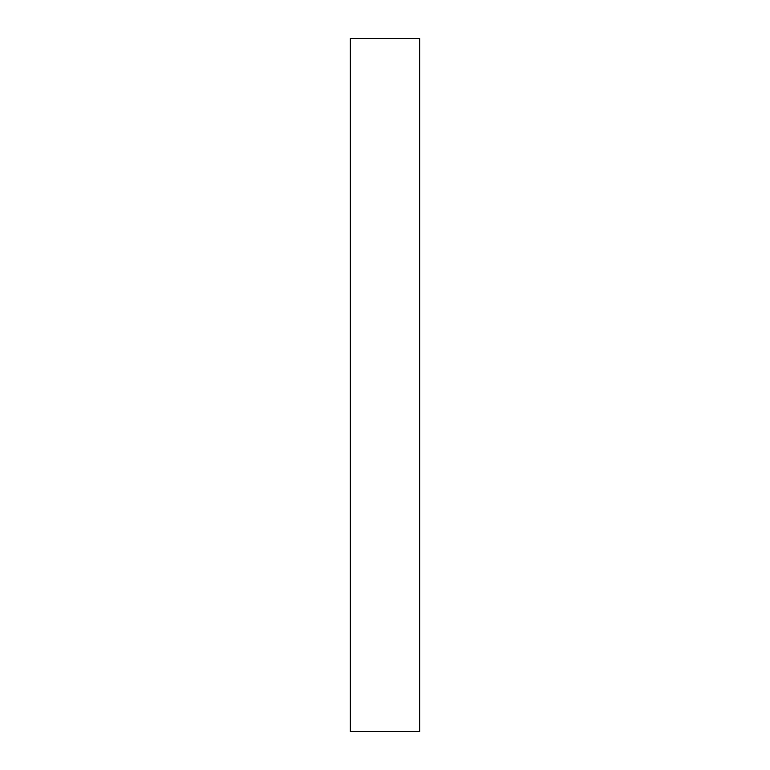 <?xml version="1.0" encoding="UTF-8"?>
<svg xmlns="http://www.w3.org/2000/svg" width="770" height="770" viewBox="0 0 770 770"><rect width="100%" height="100%" fill="white"/><g stroke="black" fill="none" stroke-linecap="round" stroke-linejoin="round"><path stroke-width="1.16" d="M419.65 385L419.65 731.5L350.35 731.5L350.35 38.5L419.65 38.5L419.65 385"/></g></svg>

